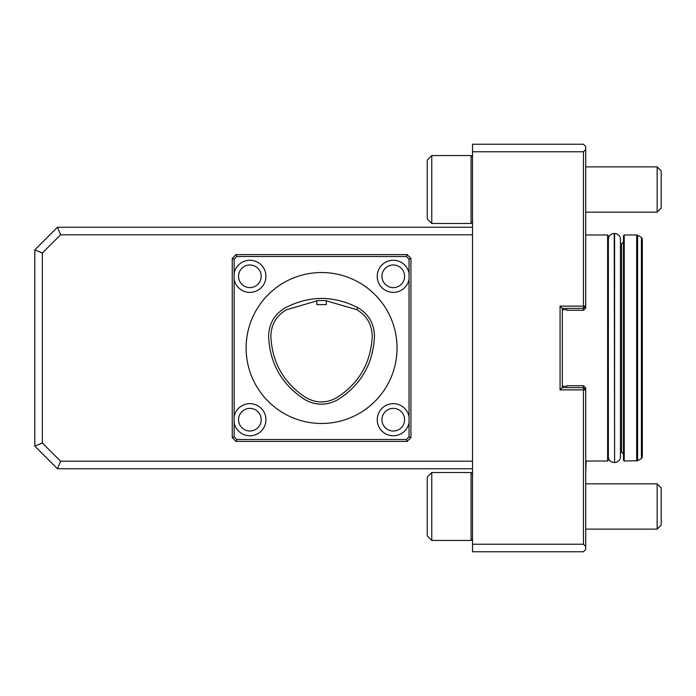 <?xml version="1.0" encoding="UTF-8"?>
<svg xmlns="http://www.w3.org/2000/svg" width="696" height="696" viewBox="0 0 696 696"><rect width="100%" height="100%" fill="white"/><g stroke="black" fill="none" stroke-linecap="round" stroke-linejoin="round"><path stroke-width="1.04" d="M316.871 304.604L326.302 304.604L326.302 300.576L316.871 300.585L316.871 304.604M326.302 300.855L356.683 309.624C366.827 315.645 372.012 324.553 372.221 336.351C370.898 362.842 359.101 383.287 336.812 397.677C326.494 403.393 316.184 403.358 305.901 397.581C283.846 383.165 272.171 362.799 270.875 336.481C271.083 324.762 276.208 315.88 286.256 309.842L316.871 300.872M374.491 336.394C374.248 323.71 368.671 314.122 357.77 307.623C333.523 295.322 309.32 295.391 285.151 307.858C274.355 314.366 268.839 323.918 268.604 336.525C269.891 363.677 281.932 384.679 304.709 399.521C315.784 405.716 326.876 405.751 337.986 399.626C361.006 384.81 373.178 363.738 374.491 336.394M583.466 544.22L585.727 546.482L585.727 549.501L583.466 551.771L472.523 551.771L472.523 544.22L583.466 544.22L583.466 389.882L585.727 389.882L583.466 387.62L583.466 385.732L566.866 385.732L566.866 386.297L562.333 386.297M560.071 389.882L583.466 389.882L583.466 387.62L562.333 387.62L560.071 389.882L560.071 306.118L583.466 306.118L583.466 308.38L585.727 306.118L585.727 307.997L583.466 310.268L566.866 310.268L566.866 309.703L562.333 309.703M583.466 151.78L583.466 306.118L585.727 306.118L585.727 149.518L583.466 151.78L472.523 151.78L472.523 144.229L583.466 144.229L585.727 146.499L585.727 149.518M472.523 544.22L472.523 151.78M560.071 306.118L562.333 308.38L562.333 387.62M583.466 310.268L583.466 308.38L562.333 308.38M583.466 385.732L585.727 388.003L585.727 546.482M608.374 235.735L608.374 460.265L607.617 461.013L607.617 234.987L608.374 235.735M620.449 238.571L620.449 457.429C619.762 460.578 617.813 462.274 614.594 462.527L614.594 233.473C617.813 233.725 619.762 235.422 620.449 238.571M620.449 243.852L621.58 243.852L621.58 452.148L623.468 454.036L623.468 235.735L623.468 460.265L624.216 461.013L637.614 460.761L637.614 235.239L636.675 234.987L636.675 461.013M641.39 458.586L641.39 237.414L642.33 239.05L642.33 456.95L641.39 458.586L637.614 460.761M585.727 223.477L585.727 276.303M586.11 461.013L585.727 472.523M393.284 431.015A11.319 11.319 0 0 1 383.479 414.033A11.319 11.319 0 0 1 403.088 414.033A11.319 11.319 0 0 1 393.284 431.015A11.319 11.319 0 0 1 383.479 414.033A11.319 11.319 0 0 1 403.088 414.033A11.319 11.319 0 0 1 393.284 431.015M393.284 287.622A11.319 11.319 0 0 1 383.479 270.64A11.319 11.319 0 0 1 403.088 270.64A11.319 11.319 0 0 1 393.284 287.622A11.319 11.319 0 0 1 383.479 270.64A11.319 11.319 0 0 1 403.088 270.64A11.319 11.319 0 0 1 393.284 287.622M249.89 287.622A11.319 11.319 0 0 1 240.085 270.64A11.319 11.319 0 0 1 259.695 270.64A11.319 11.319 0 0 1 249.89 287.622A11.319 11.319 0 0 1 240.085 270.64A11.319 11.319 0 0 1 259.695 270.64A11.319 11.319 0 0 1 249.89 287.622M249.89 431.015A11.319 11.319 0 0 1 240.085 414.033A11.319 11.319 0 0 1 259.695 414.033A11.319 11.319 0 0 1 249.89 431.015A11.319 11.319 0 0 1 240.085 414.033A11.319 11.319 0 0 1 259.695 414.033A11.319 11.319 0 0 1 249.89 431.015M321.587 423.473A75.472 75.472 0 0 1 246.114 348A75.472 75.472 0 0 1 321.587 272.527A75.472 75.472 0 0 1 397.059 348A75.472 75.472 0 0 1 321.587 423.473M236.022 254.605L236.805 256.493L234.134 259.164L232.246 258.381L236.022 254.605L407.151 254.605L406.368 256.493L236.805 256.493M236.805 439.507L236.022 441.394L232.246 437.619L234.134 436.836L236.805 439.507L406.368 439.507L407.151 441.394L236.022 441.394M427.24 160.08L431.772 155.556L427.24 160.08L427.24 218.944L431.772 223.477L471.07 223.477L471.07 155.556L431.772 155.556L431.772 223.477M427.24 477.056L431.772 472.523L427.24 477.056L427.24 535.92L431.772 540.444L471.07 540.444L471.07 472.523L431.772 472.523L431.772 540.444M406.368 439.507L409.039 436.836L410.927 437.619L407.151 441.394M409.039 436.836L409.039 422.698A16.034 16.034 0 0 1 377.275 420.697A16.034 16.034 0 0 1 391.274 403.784A16.034 16.034 0 0 1 409.039 416.695L409.039 259.164L406.368 256.493M409.039 422.698L409.039 416.695M409.039 279.305A16.034 16.034 0 0 1 377.275 277.312A16.034 16.034 0 0 1 391.274 260.391A16.034 16.034 0 0 1 409.039 273.302M407.151 254.605L410.927 258.381L409.039 259.164M234.134 259.164L234.134 273.302A16.034 16.034 0 0 1 251.891 260.391A16.034 16.034 0 0 1 265.898 277.312A16.034 16.034 0 0 1 234.134 279.305L234.134 436.836M234.134 273.302L234.134 279.305M234.134 416.695A16.034 16.034 0 0 1 251.891 403.784A16.034 16.034 0 0 1 265.898 420.697A16.034 16.034 0 0 1 234.134 422.698M410.927 258.381L410.927 437.619M232.246 437.619L232.246 258.381M472.523 468.756L57.437 468.756L34.8 446.11L34.8 249.89L57.437 227.244L472.523 227.244M57.437 468.756L60.569 461.204L472.523 461.204M34.8 446.11L42.343 442.987L60.569 461.204M34.8 249.89L42.343 253.013L42.343 442.987M472.523 234.796L60.569 234.796L57.437 227.244M60.569 234.796L42.343 253.013M472.523 157.009L471.07 155.556L472.523 157.009M472.523 473.976L471.07 472.523L472.523 473.976M661.2 525.08L657.146 529.125L661.2 525.08L661.2 487.896L657.146 483.842L657.146 529.125L585.727 529.125M661.2 208.104L657.146 212.158L661.2 208.104L661.2 170.92L657.146 166.875L657.146 212.158L585.727 212.158M661.2 170.92L657.146 166.875L585.727 166.875M661.2 487.896L657.146 483.842L585.727 483.842M357.77 307.623L356.683 309.624M608.374 238.571C609.061 235.422 611.01 233.725 614.22 233.473L614.594 462.527M623.468 235.735L624.216 234.987L624.216 461.013M608.374 457.429C609.061 460.578 611.01 462.274 614.22 462.527M620.449 452.148L621.58 452.148M621.58 243.852L623.468 241.964M624.216 234.987L636.675 234.987M641.39 237.414L637.614 235.239M585.727 461.013L607.617 461.013M586.11 234.987L607.617 234.987M472.523 222.024L471.07 223.477L472.523 222.024M472.523 538.991L471.07 540.444L472.523 538.991"/></g></svg>
